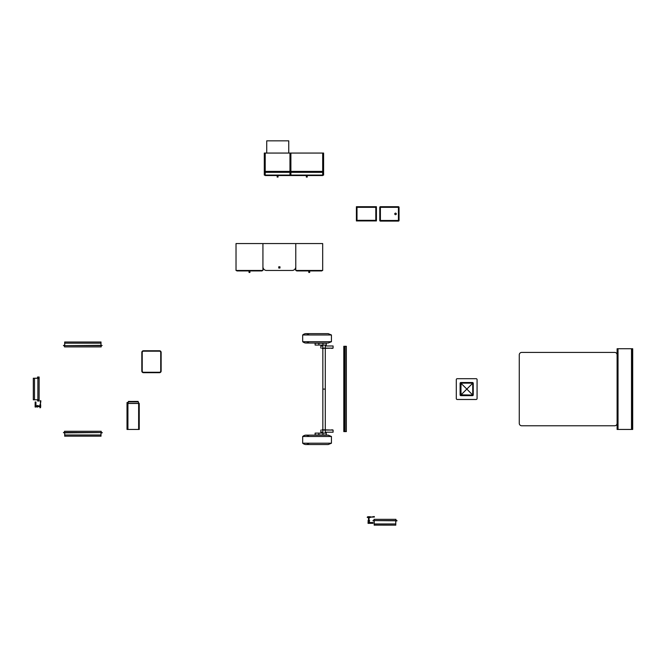 <?xml version="1.0" encoding="UTF-8"?>
<svg xmlns="http://www.w3.org/2000/svg" width="666" height="666" viewBox="0 0 666 666"><rect width="100%" height="100%" fill="white"/><g stroke="black" fill="none" stroke-linecap="round" stroke-linejoin="round"><path stroke-width="1" d="M289.968 175.541L290.434 175.075L290.892 175.541L290.434 175.075L289.968 175.541L265.21 175.541L322.685 175.541L290.892 175.541L322.685 175.541L290.892 175.541L322.685 175.541L323.143 175.075L264.752 175.075L265.21 175.541L289.968 175.541L265.21 175.541L264.752 175.075M101.016 345.338L64.544 345.637M64.677 345.338L63.47 345.446M33.3 378.679L33.3 378.221L34.482 378.263L33.333 378.263M37.87 378.221L34.482 378.221M37.87 378.263L34.482 378.263M278.746 266.8L279.961 266.8L279.961 268.023L278.746 268.023L278.746 266.8M472.519 383.375L466.833 389.094L472.519 394.813M461.613 383.133L461.072 383.358L466.833 389.094L461.072 394.83L460.847 383.891A0.766 0.766 90 0 1 461.58 383.133L471.961 383.133A0.766 0.766 90 0 1 472.727 383.891L472.727 394.289A0.766 0.766 90 0 1 471.961 395.055L461.072 394.83M461.072 383.358L460.814 394.289A0.766 0.766 90 0 0 461.58 395.055L471.961 395.055M262.013 270.929L262.471 270.471L262.013 270.929L236.938 270.929L236.48 270.471L236.938 270.929M396.295 213.903A0.766 0.766 0 0 1 395.146 214.569A0.766 0.766 0 0 1 395.146 213.245A0.766 0.766 0 0 1 396.295 213.903M394.763 213.903A0.766 0.766 0 0 1 395.912 213.245A0.766 0.766 0 0 1 395.912 214.569A0.766 0.766 0 0 1 394.763 213.903M379.778 220.479A0.608 0.608 0 0 0 380.394 221.095L398.435 221.095A0.608 0.608 0 0 0 399.042 220.479L399.042 207.334A0.608 0.608 0 0 0 398.435 206.718L380.394 206.718A0.608 0.608 0 0 0 379.778 207.334L379.778 220.479M398.435 220.479L380.394 220.479L380.394 207.334L398.435 207.334L398.435 220.479M374.184 520.596L374.225 525.124L395.737 525.149L395.737 523.959L395.737 525.124M374.225 520.596L374.225 523.984L395.737 523.959L374.225 523.959L374.225 525.149M374.184 523.984L374.184 525.166L374.642 525.149M395.313 525.149L395.77 525.166L395.737 520.596M395.77 520.596L395.77 523.984M127.93 429.445L127.015 429.445L127.015 402.547L127.93 402.547L127.93 429.445L138.636 429.445L138.636 403.463L139.244 403.463L139.244 429.445L138.636 429.445L138.636 403.463L127.93 403.463M323.143 175.075L322.685 175.541M307.242 175.541L306.327 175.541L307.242 175.541L306.485 175.724L307.093 175.724L307.242 177.064L306.327 177.064L307.242 177.064M306.485 175.724L306.327 176.299L307.242 176.299L306.485 175.691L307.242 176.299L306.327 176.265L306.327 177.064L306.485 175.691L306.327 177.064M278.047 175.541L277.131 175.541L278.047 175.541L277.281 175.724L277.897 175.724L278.047 177.064L277.131 177.064L278.047 177.064M278.047 176.265L277.131 176.299L278.047 176.299L277.897 175.724M277.897 175.691L277.281 175.691L277.897 175.691M37.904 377.014L37.87 401.015L39.127 401.015L39.127 377.014L37.904 377.014L37.904 401.015M308.774 272.452L309.69 272.452L308.774 272.452L308.774 271.686L309.69 271.686L309.69 272.452M309.69 271.686L308.774 271.686M308.774 271.653L309.54 271.112L308.774 270.929M325.291 348.426L325.291 389.094L322.844 389.094L322.844 348.426M322.844 348.127L322.844 345.063M325.291 345.063L325.291 348.127M37.87 399.808L33.333 399.767M37.87 399.767L34.482 399.767M33.3 399.35L33.3 399.808L34.482 399.808M344.33 429.753L344.255 349.042L344.255 429.753L344.73 429.753L344.73 431.593L344.755 346.287L346.353 346.287L346.353 431.593L346.345 346.287M344.33 349.042L344.73 346.287L343.798 346.287L343.798 431.593L346.345 431.593M159.499 351.082L143.448 351.082A1.324 1.324 0 0 0 142.124 352.406L142.124 371.054A1.324 1.324 0 0 0 143.448 372.377L159.499 372.377A1.324 1.324 0 0 0 160.822 371.054L160.822 352.406A1.324 1.324 0 0 0 159.499 351.082L159.499 351.182A1.224 1.224 0 0 1 160.722 352.406L160.722 371.054A1.224 1.224 0 0 1 159.499 372.277L143.448 372.277A1.224 1.224 0 0 1 142.224 371.054L142.224 352.406A1.224 1.224 0 0 1 143.448 351.182L159.499 351.182M141.816 371.054A1.632 1.632 0 0 0 143.448 372.685L159.499 372.685A1.632 1.632 0 0 0 161.139 371.054L161.139 352.406A1.632 1.632 0 0 0 159.499 350.766L143.448 350.766A1.632 1.632 0 0 0 141.816 352.406L141.816 371.054L141.816 352.406M325.291 432.201L333.083 432.201L333.083 430.061L322.078 430.061M331.859 430.061L322.078 429.753M331.859 429.753L333.083 430.061M322.844 432.201L320.854 432.201L320.854 430.061M617.107 423.335A2.448 2.448 0 0 1 614.66 425.782L521.719 425.782A2.448 2.448 0 0 1 519.272 423.335L519.272 354.853A2.448 2.448 0 0 1 521.719 352.406L614.66 352.406A2.448 2.448 0 0 1 617.107 354.853M37.87 399.95L37.87 401.015M37.904 399.983L39.094 399.983L39.094 399.483L39.053 399.95L37.904 399.95M37.87 378.088L37.562 377.014L37.562 378.221M37.562 399.808L37.679 401.015M101.157 432.542L102.223 432.85L101.016 432.85M64.677 432.85L102.223 432.542L63.47 432.509M101.19 432.509L101.19 431.285L64.502 431.285L64.502 432.509M249.017 272.452L249.933 272.452L249.017 272.452L249.017 271.686L249.933 271.686L249.933 272.452M249.933 271.686L249.017 271.686M249.017 271.653L249.783 271.112L249.017 270.929M395.77 520.904L396.978 520.904L395.912 520.596M396.978 520.787L374.051 520.596M265.21 172.328L265.21 175.075L264.294 175.075L264.294 171.412L265.21 171.412L265.21 153.063L289.968 153.063L289.968 171.412L290.892 171.412L290.892 153.063L323.601 153.063L323.601 175.075L322.685 175.075L322.685 153.063M161.139 352.406L161.139 371.054M143.448 350.766L159.499 350.766M143.448 372.685L159.499 372.685M64.719 436.155L64.719 435.006L64.677 436.188L65.135 436.172M64.719 432.542L64.719 435.006M64.677 432.542L64.677 435.006M64.719 434.99L64.719 436.172L100.982 436.172L100.982 434.981L64.719 434.981L100.982 434.99M100.982 436.155L100.982 435.006L101.016 436.188L100.158 436.172M101.016 432.542L101.016 435.006M100.982 432.542L100.982 435.006M37.904 378.047L39.094 378.047L39.094 378.546L37.904 378.088M374.417 517.032L374.259 516.525L370.879 517.124L374.417 517.032M370.304 517.199L370.879 517.124M370.304 517.041L370.879 516.949M367.857 517.424L367.249 517.424A0.608 0.608 0 0 1 367.857 516.816M367.857 517.349L367.857 516.733L370.304 516.733L370.304 517.499L367.857 517.499L370.304 517.349M357.001 220.329L357.001 207.334L375.807 207.334L375.807 220.329L357.001 220.329M376.415 206.718L356.393 206.718L356.393 220.937L376.415 220.937L376.415 206.718M323.601 171.412L264.294 171.412L264.294 153.063L265.21 153.063M318.764 345.063L315.11 345.063L315.11 343.231L318.914 343.231L318.914 345.063L318.764 343.231M318.914 343.231L322.935 343.231L322.935 345.063L318.914 345.063M322.935 343.231L322.935 345.063M323.176 343.231L326.282 343.231L326.282 345.063L323.176 345.063M295.779 270.471L322.685 270.471L322.685 243.565L295.779 243.565L295.779 270.471M262.928 266.8A3.671 3.671 0 0 0 266.591 270.471L292.116 270.471A3.671 3.671 0 0 0 295.779 266.8M262.928 243.565L236.022 243.565L236.022 270.471L262.928 270.471L262.928 243.565L295.779 243.565M318.764 433.116L315.11 433.116L315.11 434.956L318.914 434.956L318.914 433.116L318.764 434.956M318.914 434.956L322.935 434.956L322.935 433.116L318.914 433.116M322.935 434.956L322.935 433.116M323.176 434.956L326.282 434.956L326.282 433.116L323.176 433.116M309.107 334.981C306.968 333.216 304.82 333.216 302.68 334.981L331.443 334.981L328.221 333.641L305.894 333.641M331.443 334.981L331.443 341.7L302.68 341.7L302.68 334.981M302.68 341.7C304.82 343.465 306.968 343.465 309.107 341.7M345.121 431.593L345.121 346.287M321.77 270.929L322.227 270.471L321.77 270.929L296.695 270.929L296.237 270.471L296.695 270.929M618.023 429.445L618.023 348.734L617.107 348.734L617.107 429.445L632.7 429.445L632.7 348.734L631.684 348.734L631.684 429.445M35.107 406.118L35.997 406.118L35.906 402.006L35.165 402.006L35.107 407.009L36.172 407.009L36.172 405.577L35.673 405.577M36.172 406.826L36.838 406.826L36.838 405.736L37.604 405.644M37.604 407.134L37.904 405.411L37.604 407.134M34.499 399.767L34.507 378.263L33.317 378.263L33.317 399.767L34.499 399.767L34.499 378.263M40.36 400.649L40.867 400.807L40.443 404.187L40.36 400.649M40.201 404.762L40.276 404.187M40.351 404.762L40.443 404.187M39.968 407.209L39.968 407.817A0.608 0.608 0 0 0 40.584 407.209M40.043 407.209L40.659 407.209L40.659 404.762L39.893 404.762L39.893 407.209L40.043 404.762M266.733 153.063L266.733 140.834L288.753 140.834L288.753 153.063M632.7 348.734L632.7 429.445M368.947 523.359L368.947 522.469L373.052 522.56L373.052 523.301L368.057 523.359L368.057 522.286L369.488 522.286L369.488 522.793M368.123 520.862L368.223 521.628L369.33 521.628L369.422 520.862M367.932 520.862L369.655 520.554L367.932 520.862M290.892 172.328L290.892 175.075L289.968 175.075L289.968 172.328M289.968 153.063L290.892 153.063M64.719 342.033L64.719 343.173L64.677 341.991L65.135 342.008M64.677 345.637L64.677 343.173M64.719 345.637L64.719 343.173M64.719 343.19L64.719 342.008L100.982 342.008L100.982 343.198L64.719 343.198L100.982 343.19M100.982 342.033L100.982 343.173L101.016 341.991L100.158 342.008M101.016 345.637L101.016 343.173M100.982 345.637L100.982 343.173M63.47 432.733L64.544 432.542M325.291 429.753L325.291 389.094L322.844 389.094L322.844 429.753M322.844 430.061L322.844 433.116M325.291 433.116L325.291 430.061M138.903 403.388L138.145 401.615L133.866 401.615L138.145 401.431L133.558 401.415L133.558 401.856M133.009 401.856L133.009 401.431L128.421 401.415L127.93 402.813M138.645 403.363L127.93 403.363L128.421 401.856L138.145 401.856L138.936 403.463M138.145 401.856L128.421 401.856M138.145 401.615L133.866 401.856M133.866 401.673L138.145 401.673M133.009 401.415L128.421 401.673M138.145 401.415L133.558 401.415M372.977 520.596L396.978 520.596M395.945 520.554L395.945 519.338L374.009 519.338L374.009 520.554M309.107 443.206C306.968 444.971 304.82 444.971 302.68 443.206L331.443 443.206L328.221 444.538L305.894 444.538M331.443 443.206L331.443 436.48L302.68 436.48L302.68 443.206M302.68 436.48C304.82 434.715 306.968 434.715 309.107 436.48M374.184 520.904L372.977 520.787M63.47 345.637L101.157 345.637M264.294 172.328L322.685 172.328M618.023 348.734L631.51 348.734L631.51 429.445M325.291 345.987L333.083 345.987L333.083 348.127L322.078 348.127M331.859 348.127L322.078 348.426M331.859 348.426L333.083 348.127M322.844 345.987L320.854 345.987L320.854 348.127M101.19 345.679L101.19 346.903L64.502 346.903L64.502 345.679M476.148 378.696A0.916 0.916 90 0 1 477.064 379.612L477.064 398.568A0.916 0.916 90 0 1 476.148 399.483L457.209 399.483A0.916 0.916 90 0 1 456.293 398.568L456.293 379.612A0.916 0.916 90 0 1 457.209 378.696L476.148 378.696A0.916 0.916 90 0 1 477.072 379.612L477.072 398.568A0.916 0.916 90 0 1 476.157 399.483L476.148 399.483M460.872 382.517A0.766 0.766 -90 0 0 460.114 383.283L460.114 394.905A0.766 0.766 -90 0 0 460.872 395.662L472.485 395.662A0.766 0.766 -90 0 0 473.243 394.905L473.243 383.283A0.766 0.766 -90 0 0 472.485 382.517L460.872 382.517M460.964 395.662A0.766 0.766 90 0 1 460.206 394.905L460.206 383.283A0.766 0.766 90 0 1 460.964 382.517M102.189 345.488L101.498 345.488M101.457 345.488L101.016 345.488M64.677 345.488L64.236 345.488M64.202 345.488L63.511 345.488M344.822 431.593L344.822 346.287M37.712 377.056L37.712 377.739M37.712 377.78L37.712 378.221M37.712 399.808L37.712 400.249M37.712 400.291L37.712 400.974M102.189 432.7L101.498 432.7M101.457 432.7L101.016 432.7M64.677 432.7L64.236 432.7M64.202 432.7L63.511 432.7M35.132 402.098L35.781 402.098M372.968 523.334L372.968 522.677M127.93 403.405L138.936 403.405M396.944 520.745L396.253 520.745M396.212 520.745L395.77 520.745M374.184 520.745L373.743 520.745M373.701 520.745L373.018 520.745M309.69 271.653L309.69 270.929M249.933 271.653L249.933 270.929M368.473 517.499L368.473 518.648M369.081 517.499L369.081 518.648M331.443 341.7L328.221 343.04L305.894 343.04M36.172 405.752L36.838 405.752M36.838 406.843L37.604 406.934M39.893 405.985L37.904 405.985M39.893 406.593L37.904 406.593M368.473 519.413L368.473 520.554M369.081 519.413L369.081 520.554M369.314 522.286L369.314 521.628M368.24 522.286L368.24 521.628M331.443 436.48L328.221 435.148L305.894 435.148"/></g></svg>

